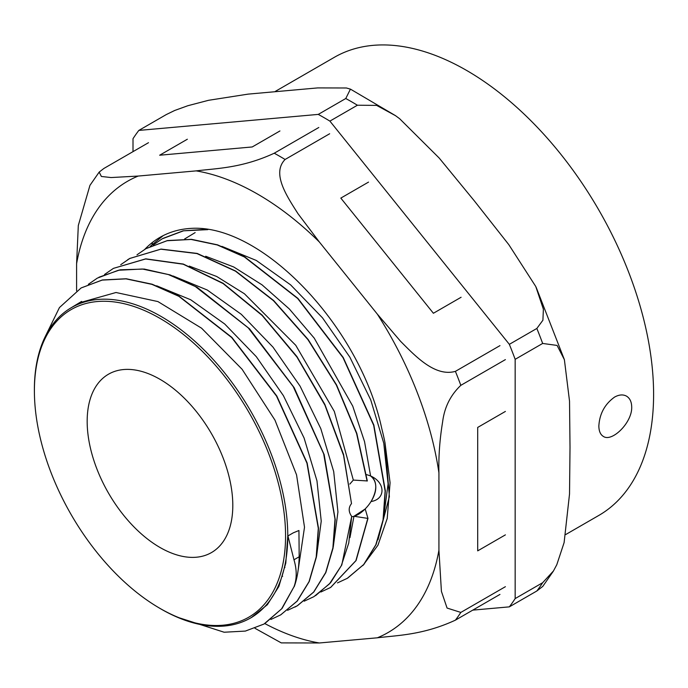 <?xml version="1.0" encoding="UTF-8"?>
<svg xmlns="http://www.w3.org/2000/svg" width="688" height="688" viewBox="0 0 688 688"><rect width="100%" height="100%" fill="white"/><g stroke="black" fill="none" stroke-linecap="round" stroke-linejoin="round"><path stroke-width="1.03" d="M366.489 474.591L370.368 475.847C373.868 477.988 375.674 481.652 375.786 486.829C376.216 499.54 361.57 515.931 351.817 516.705M349.796 484.103L353.322 480.078L367.323 480.946L356.814 433.388L336.587 384.988L308.138 339.494L273.626 300.501L235.674 271.038L197.164 253.425L161.026 249.082L129.783 258.447M614.556 397.096C619.08 394.594 623.07 394.284 626.527 396.15C629.873 398.214 631.601 401.826 631.704 406.995C632.306 422.716 611.795 442.513 603.299 436.381C600.392 434.575 598.904 431.101 598.852 425.958C599.583 413.737 604.821 404.123 614.556 397.096M157.75 607.083L158.825 607.728A179.181 103.449 -120 0 0 249.555 618.555A179.181 103.449 -120 0 0 287.773 535.9A179.181 103.449 -120 0 0 208.842 354.819A179.181 103.449 -120 0 0 70.391 308.233A179.181 103.449 -120 0 0 34.4 392.212L34.417 393.467A177.599 102.538 60 0 1 158.868 317.736A177.599 102.538 60 0 1 285.563 535.892A177.599 102.538 60 0 1 157.75 607.083A177.599 102.538 60 0 1 34.417 393.467M232.802 505.422A102.976 59.452 -120 0 0 187.85 401.792A102.976 59.452 -120 0 0 108.498 374.203A102.976 59.452 -120 0 0 108.498 493.115A102.976 59.452 -120 0 0 211.474 552.567A102.976 59.452 -120 0 0 232.802 505.422M345.772 98.513L318.269 114.397L138.83 130.419L166.333 114.543L174.7 110.476L187.85 105.72L208.559 100.302L248.101 94.127L317.727 87.909L346.434 87.987L350.424 89.148L345.772 98.513A307.381 177.47 60 0 1 357.407 105.23L376.611 105.384L395.548 115.696L399.633 118.706L439.176 158.025L474.479 201.051L508.802 244.644L535.771 286.509L543.382 309.204L542.909 320.221L536.846 328.46L509.344 344.335L329.896 121.114L357.407 105.23M138.83 130.419A307.381 177.47 -120 0 0 133.008 138.701L133.008 151.635M472.751 610.127L509.344 606.859L536.846 590.983L542.729 586.451M542.66 582.702L515.157 598.586L515.157 359.325L542.66 343.45L557.091 345.428L564.392 359.721L569.526 401.147L570.017 447.286L569.526 493.993L564.108 542.608L556.798 564.702L553.453 570.971L542.66 582.702A307.381 177.47 60 0 1 536.846 590.983M509.344 606.859A307.381 177.47 -120 0 0 515.157 598.586M515.157 359.325A307.381 177.47 -120 0 0 509.344 344.335M329.896 121.114A307.381 177.47 -120 0 0 318.269 114.397M565.76 534.516L598.818 515.432A264.493 152.702 -120 0 0 653.6 394.353A264.493 152.702 -120 0 0 538.145 128.174A264.493 152.702 -120 0 0 334.334 57.319L275.183 91.47M367.977 518.417L353.967 516.258L365.208 508.974L367.977 518.417L356.092 560.539L330.704 587.406M146.234 248.497L167.416 240.568L191.496 239.329L217.597 244.868L244.704 256.882L297.93 298.403L343.217 357.476L373.851 425.046L385.34 490.75L383.285 519.724L376.078 544.535L364.029 564.263L347.621 578.126M284.918 567.566L284.428 567.385M353.967 516.258L349.96 537.629M205.686 256.254L233.748 266.987L262.051 284.849L289.304 308.938L314.235 338.143L352.738 406.118L364.545 441.653L370.591 475.976C385.461 482.357 385.942 499.196 371.09 501.526M371.099 501.535C377.463 489.933 377.291 481.411 370.591 475.976M282.648 576.277L282.037 576.123M367.753 518.563L355.868 560.677L330.567 587.483L320.823 592.024M136.998 254.809L145.882 248.695L167.064 240.723L191.152 239.45L217.27 244.954L244.403 256.968L297.68 298.497L343.02 357.631L373.661 425.27L385.125 491.026L383.035 520.008L375.794 544.81L363.694 564.513L347.251 578.35L337.464 582.899M294.206 586.658C297.182 578.625 298.841 568.658 299.177 556.755L298.936 530.5A1513.858 981.957 -67.1 0 1 293.312 532.822L287.937 535.926L293.965 559.765C296.941 569.733 296.949 578.737 293.991 586.778L282.054 608.45L264.82 623.56M293.312 532.822L287.937 535.926M287.782 535.9L285.787 563.137L278.898 586.408L267.357 604.726L251.292 617.6M79.189 302.892L116.005 292.503L157.922 301.576L201.567 328.185L242.099 369.275L274.968 420.127L296.554 474.858L304.509 527.223L297.99 571.169M156.64 285.795L190.696 299.753L224.692 323.979L256.323 356.694L283.387 395.634L304.087 438.015L316.97 480.869L321.236 521.16L316.583 556.05M173.084 275.974L207.217 289.992L241.29 314.304L272.981 347.113L300.088 386.157L320.806 428.641L333.706 471.598L337.937 511.967L333.259 546.917M189.277 266.093L216.72 276.499L244.421 293.759L295.771 345.316L334.316 411.415L353.322 480.086M315.603 595.636L330.55 582.77L341.807 564.943L351.697 516.404L348.756 543.004L341.282 565.76L329.492 583.845L313.866 596.677L304.191 601.183M120.727 264.691L129.791 258.464L160.803 249.185L196.949 253.571L235.451 271.149L273.403 300.622L307.914 339.614L336.372 385.099L356.582 433.5L367.108 481.058M351.688 516.396C348.438 511.812 348.377 507.538 351.508 503.59L343.544 455.31L324.882 405.077L296.975 357.098L262.111 315.439L223.127 283.559L183.214 264.209L145.615 258.963L113.425 268.372L145.77 258.843L183.283 264.046L223.127 283.284L262.059 315.044L296.906 356.556L324.848 404.406L343.579 454.536L351.499 503.582M293.991 586.778L281.607 608.854L263.994 624.05L245.358 631.085L224.125 632.229L176.919 617.05M45.262 336.561L59.452 307.553L81.115 287.954L102.142 280.102L126.033 278.864L151.928 284.359L178.837 296.296L231.632 337.507L276.55 396.116L306.934 463.144L318.295 528.324L316.205 557.022L309.041 581.635L297.061 601.149L280.747 614.848L270.891 619.458M88.348 284.307L97.343 278.115L118.422 270.246L142.373 269.017L168.336 274.538L195.315 286.509L248.23 327.841L293.243 386.622L323.661 453.822L335.004 519.148L332.889 547.897L325.682 572.545L313.642 592.076L297.268 605.784L287.584 610.308M104.533 274.495L113.425 268.372M127.624 259.754L129.998 258.318M81.107 287.945L102.357 279.973L126.257 278.752L152.143 284.213L179.052 296.184L231.847 337.369L276.782 395.978L307.158 463.024L318.501 528.195L316.437 556.902L309.247 581.489L297.285 601.037L280.661 614.9M98.969 277.212L120.159 269.799L144.188 269.06L170.117 274.916L196.983 287.206L249.581 328.855L294.163 387.654L324.16 454.622L335.219 519.56L333.052 548.147L325.811 572.614L313.788 592.024L297.5 605.672L294.928 607.074M162.927 238.401L183.111 230.833L205.936 229.336M221.949 246.381L256.306 260.46L290.62 284.866L322.534 317.89L349.865 357.167L370.755 399.952L383.766 443.201L388.084 483.879L383.388 519.096M153.218 244.997L162.187 238.822L183.541 230.815L207.845 229.646M505.396 534.868L477.696 550.864L477.696 427.429L505.396 411.433M461.098 297.268L433.397 313.264L340.818 198.101L368.527 182.105M279.939 130.961L252.229 146.957L159.659 155.221L187.36 139.225M281.323 642.902L319.361 642.979L377.334 637.802C397.578 635.291 423.043 635.093 455.404 620.146L499.97 594.415M505.396 586.692L460.831 612.423L447.071 608.054L441.412 591.362L438.927 550.176L438.927 472.88C438.488 456.54 439.727 439.477 442.651 421.692C444.482 407.21 450.545 395.093 460.831 385.34L505.396 359.609M150.233 246.373L163.142 235.649M362.903 565.553L377.953 545.223L387.215 518.511L390.079 482.761L384.979 442.659A185.743 107.242 -120 0 0 381.797 428.667C360.013 326.972 263.091 225.466 192.907 228.287A195.753 113.021 60 0 0 159.891 237.403A195.753 113.021 60 0 0 144.833 249.314M378.013 539.719L389.365 496.641L384.979 442.659M381.926 429.166L381.788 428.667M499.97 345.625L455.404 371.357C435.031 377.11 415.406 356.143 400.588 341.325L377.334 314.124L319.361 242.004L297.999 213.701C287.154 196.596 271.321 173.445 285.09 159.478L329.655 133.756M318.802 127.486L274.237 153.218C241.935 168.173 216.402 168.362 196.166 170.882L138.193 176.059L111.078 177.556L101.368 176.463L99.184 172.086L103.922 168.431L148.488 142.7M99.184 172.086L89.947 185.356L78.312 225.501L76.6 263.685L76.6 290.792M536.846 328.46A307.381 177.47 60 0 1 542.66 343.45M299.194 556.764L293.974 559.774M285.09 159.478A291.514 168.302 -120 0 0 274.237 153.218M460.831 385.34A291.514 168.302 -120 0 0 455.404 371.357M455.404 620.146A291.514 168.302 -120 0 0 460.831 612.423M377.334 314.124A260.546 150.423 60 0 1 438.927 472.88M196.166 170.882A260.546 150.423 60 0 1 319.361 242.004M76.6 263.685A260.546 150.423 60 0 1 138.193 176.059M319.361 642.979A260.546 150.423 60 0 1 264.803 623.569M438.927 550.176A260.546 150.423 60 0 1 377.334 637.802M249.555 618.555L251.92 617.256M70.391 308.233L81.648 301.404M184.608 238.985L195.143 232.604M350.433 89.122L395.566 115.687M536.158 287.309L564.332 359.523M553.462 570.997L542.737 586.46M80.487 302.092L81.236 301.645M254.999 628.307L281.315 642.919M152.444 242.417L152.057 244.524"/></g></svg>
